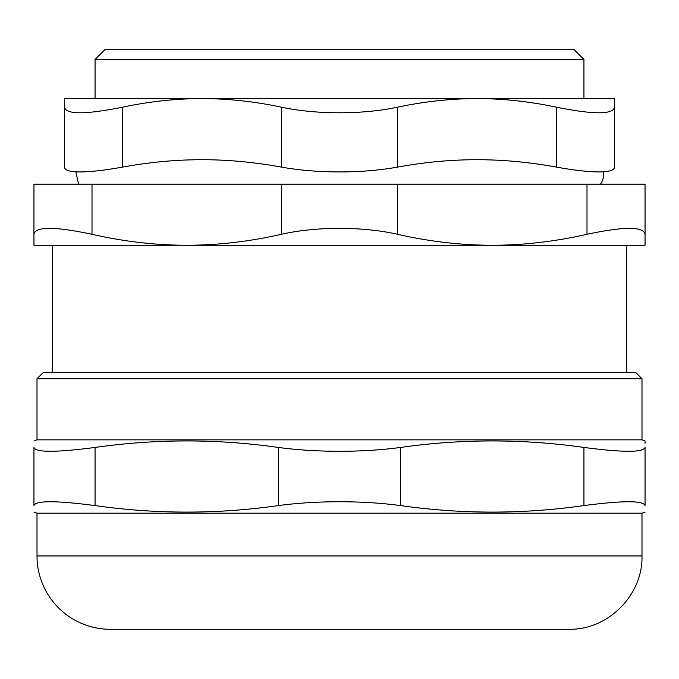 <?xml version="1.0" encoding="UTF-8"?>
<svg xmlns="http://www.w3.org/2000/svg" width="679" height="679" viewBox="0 0 679 679"><rect width="100%" height="100%" fill="white"/><g stroke="black" fill="none" stroke-linecap="round" stroke-linejoin="round"><path stroke-width="1.02" d="M641.995 378.738L635.884 372.627L43.116 372.627L37.006 378.738L641.995 378.738L641.995 439.848L37.006 439.848L33.95 440.96M568.663 629.289L110.338 629.289A73.332 73.332 -90 0 1 37.006 555.957L641.995 555.957C643.005 595.144 607.849 630.299 568.663 629.289M33.95 447.444C33.95 438.77 33.95 438.77 33.95 447.444C33.95 438.77 33.95 438.77 33.95 447.444L33.95 505.583C33.95 514.266 33.95 514.266 33.95 505.583C33.95 514.266 33.95 514.266 33.95 505.583C35.486 500.474 55.856 500.474 95.06 505.583L95.06 447.444C55.856 452.554 35.486 452.554 33.95 447.444M95.06 447.444C156.17 438.77 217.28 438.77 278.39 447.444L278.39 505.583C297.385 503.046 317.755 501.764 339.5 501.747C361.245 501.764 381.615 503.046 400.61 505.583L400.61 447.444C381.615 449.99 361.245 451.272 339.5 451.289C317.755 451.272 297.385 449.99 278.39 447.444M400.61 447.444C461.72 438.77 522.83 438.77 583.94 447.444L583.94 505.583C522.83 514.266 461.72 514.266 400.61 505.583M583.94 505.583C623.144 500.474 643.514 500.474 645.05 505.583L645.05 447.444C645.05 438.77 645.05 438.77 645.05 447.444C643.514 452.554 623.144 452.554 583.94 447.444M641.995 439.848L645.05 440.96L645.05 443.251M278.39 505.583C217.28 514.266 156.17 514.266 95.06 505.583M645.05 505.583C645.05 514.266 645.05 514.266 645.05 505.583C645.05 514.266 645.05 514.266 645.05 505.583M645.05 512.068L641.995 513.18L37.006 513.18L33.95 512.068M583.94 59.489L574.162 49.711L104.838 49.711L95.06 59.489L583.94 59.489L583.94 98.599M92.005 184.153L33.95 184.153L33.95 245.263L186.725 245.263C155.593 245.229 124.019 241.58 92.005 234.297L92.005 184.153L281.446 184.153L281.446 234.297C315.998 226.387 363.002 226.387 397.554 234.297L397.554 184.153L281.446 184.153M397.554 184.153L586.995 184.153L586.995 234.297C554.981 241.58 523.407 245.229 492.275 245.263C461.143 245.229 429.569 241.58 397.554 234.297M586.995 234.297C624.205 226.387 643.556 226.387 645.05 234.297L645.05 184.153L586.995 184.153M33.95 234.297C35.444 226.387 54.795 226.387 92.005 234.297M281.446 234.297C249.431 241.58 217.857 245.229 186.725 245.263L645.05 245.263L645.05 234.297M603.164 171.812A15.277 15.277 -90 0 1 600.44 184.153M92.005 98.599L586.995 98.599M202.002 159.709C176.124 159.701 149.643 162.162 122.559 167.11C104.651 170.31 90.485 171.914 80.063 171.931C69.844 171.914 64.666 170.31 64.505 167.11L64.505 98.599L202.002 98.599C228.085 98.608 254.566 101.477 281.446 107.197L281.446 167.11C254.362 162.162 227.881 159.701 202.002 159.709C227.881 159.701 254.362 162.162 281.446 167.11C299.515 170.31 318.867 171.914 339.5 171.931C360.133 171.914 379.485 170.31 397.554 167.11C424.638 162.162 451.119 159.701 476.998 159.709C502.876 159.701 529.357 162.162 556.441 167.11C529.357 162.162 502.876 159.701 476.998 159.709M476.998 98.599L614.495 98.599L614.495 167.11C614.334 170.31 609.156 171.914 598.937 171.931C588.515 171.914 574.349 170.31 556.441 167.11L556.441 107.197C529.561 101.477 503.08 98.608 476.998 98.599C450.915 98.608 424.434 101.477 397.554 107.197C362.51 114.641 316.49 114.641 281.446 107.197M122.559 167.11L122.559 107.197C85.316 114.641 65.965 114.641 64.505 107.197L64.505 159.709M122.559 107.197C149.439 101.477 175.92 98.608 202.002 98.599M614.495 159.709L614.495 107.197C613.035 114.641 593.684 114.641 556.441 107.197M397.554 167.11L397.554 107.197M37.006 378.738L37.006 439.848M37.006 513.18L37.006 555.957M641.995 513.18L641.995 555.957M95.06 59.489L95.06 98.599M52.283 245.263L52.283 372.627M626.717 245.263L626.717 372.627M75.836 171.812L78.56 184.153"/></g></svg>
